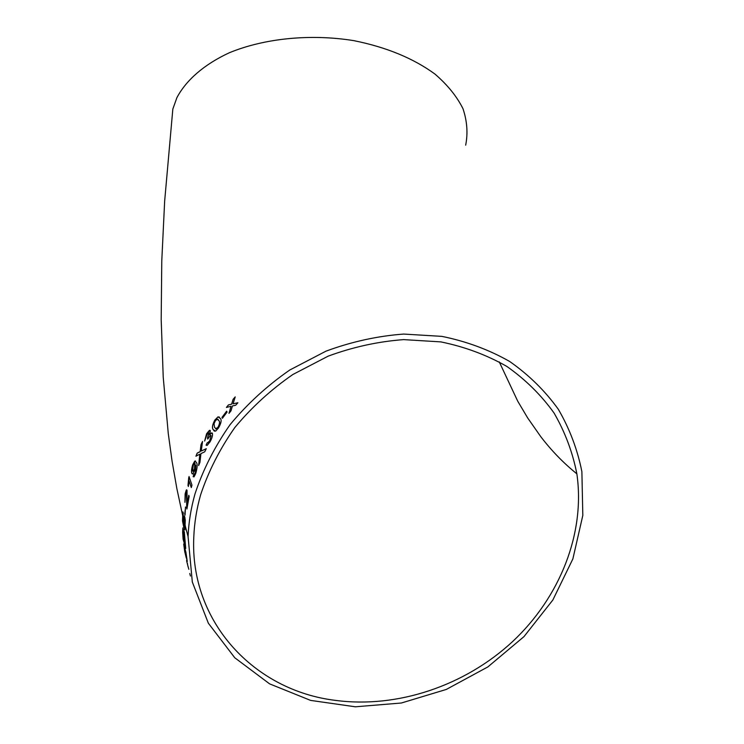 <?xml version="1.0" encoding="UTF-8"?>
<svg xmlns="http://www.w3.org/2000/svg" width="744" height="744" viewBox="0 0 744 744"><rect width="100%" height="100%" fill="white"/><g stroke="black" fill="none" stroke-linecap="round" stroke-linejoin="round"><path stroke-width="1.12" d="M182.698 515.648L182.513 520.884L183.824 527.468L183.824 520.298L184.094 518.735L184.577 519.219L184.996 525.18L184.373 529.589L184.884 529.877L185.265 520.289L184.735 516.699L184.019 516.141L183.554 523.358L182.903 520.056L183.266 513.034L182.931 511.9L182.698 515.648L176.858 488.594L172.078 461.215L168.265 433.51L163.224 377.18L161.188 319.65L161.773 260.967L164.657 201.122L172.831 109.08L176.877 97.706C186.205 80.064 204.219 64.347 229.422 52.712C264.52 38.279 310.527 33.657 353.819 40.641C386.368 47.188 413.422 58.33 434.961 74.075C447.535 84.918 456.872 96.45 462.973 108.68C467.13 121.03 468.032 133.195 465.679 145.164M195.03 493.811C203.066 469.585 214.756 446.53 230.091 424.647C247.315 403.871 267.208 385.652 289.779 370.01L325.993 351.149C351.531 341.719 377.413 336.028 403.648 334.065L441.88 336.372C466.451 341.375 489.059 349.745 509.714 361.5C528.9 374.957 545.101 390.879 558.316 409.274C569.634 428.758 577.493 449.562 581.882 471.668L582.822 515.378L572.871 558.921L552.848 600.008L523.99 636.604L487.859 666.912L446.298 689.437L401.388 703.006L355.362 706.8L310.62 700.402L269.607 683.866L234.769 657.761L208.357 623.23L192.324 582.05L188.074 536.545C188.669 522.316 190.985 508.078 195.03 493.811M235.727 405.201L237.875 402.755L233.077 403.806L235.216 396.905L233.086 399.342L231.635 404.141L228.417 404.922L226.409 407.442L231.003 406.289L228.985 413.348L231.003 410.818L232.435 405.954L235.727 405.201M222.391 418.323L227.05 412.102L226.622 411.2L221.972 417.412L222.391 418.323M214.904 419.96C212.412 424.638 211.826 427.837 213.128 429.567L215.593 431.176L218.457 428.051C221.117 423.373 221.777 420.193 220.438 418.5L217.983 416.873L214.96 419.988C212.477 424.666 211.882 427.865 213.184 429.595L213.128 429.567M210.347 430.702L209.417 430.358L206.6 433.724L204.628 441.062L207.018 434.58L208.506 432.794L209.036 433.008L207.474 437.928L207.734 439.099L210.338 435.342L211.054 435.649L209.706 440.811L208.088 442.838L207.26 442.736L206.069 445.163L207.148 445.423L210.05 441.843C212.04 438.17 212.831 435.342 212.403 433.38L211.398 432.924L209.613 434.728L210.347 430.702M201.475 453.347L204.74 451.794L206.293 448.678L201.252 451.031L202.545 441.434L201.02 444.568L200.108 451.803L197.197 453.087L195.914 456.221L199.829 454.166L198.629 465.549L199.95 462.322L200.936 453.608L201.475 453.347M191.812 473.268L192.882 473.816L194.556 470.645L195.719 465.233L195.374 472.505L194.482 474.226L193.905 474.114L193.152 476.653L194.026 476.858L195.681 473.621C197.309 468.153 197.578 464.433 196.5 462.48L194.761 461.094L192.733 464.693C191.561 468.534 191.245 471.398 191.812 473.268L192.408 474.012M188.344 486.502L189.023 480.838L191.301 487.571L191.971 485.116L189.041 476.523L188.344 486.502M185.135 493.793L184.94 502.339L185.442 494.853L186.539 492.798L186.902 508.989L189.162 496.415L188.79 495.29L187.023 504.674L187.032 490.352L186.316 489.998L185.135 493.793L184.968 502.154M185.033 515.174L185.516 507.027L185.033 515.174M183.126 528.435L182.643 532.248L183.108 539.168L185.712 548.495L184.317 531.858L183.898 531.476L183.731 533.216L183.126 528.435M184.958 550.951L187.256 561.469L185.898 552.225L184.698 547.919L185.619 554.838M190.445 576.005L189.767 573.475M200.629 494.797C208.487 471.24 219.88 448.818 234.816 427.549C251.584 407.359 270.946 389.661 292.913 374.474L328.151 356.153C352.982 347.011 378.166 341.505 403.676 339.617L440.857 341.896C464.758 346.788 486.743 354.962 506.831 366.42C525.478 379.542 541.214 395.073 554.048 413.013C565.031 432.004 572.638 452.278 576.86 473.835C585.454 533.188 559.972 597.209 512.616 641.551C465.009 685.698 397.556 708.586 335.618 700.402C254.42 690.72 189.664 622.031 193.793 537.01C194.351 522.958 196.63 508.887 200.629 494.797M187.432 563.357L187.646 564.724M186.558 560.623L188.158 567.03M188.846 569.309L188.223 567.012M183.694 543.966L184.81 552.178M184.875 552.169L186.27 557.926M185.191 550.393L185.414 551.034M185.479 551.025L186.521 556.949M186.586 556.94L186.744 558.884M186.688 558.93L187.004 561.06M187.07 561.05L187.246 561.562M184.8 547.742L185.024 550.932M182.866 527.924L182.643 532.248M182.708 532.248L183.108 539.168M183.182 539.158L185.684 548.151M184.066 531.309L183.731 533.216M183.982 540.47L183.201 531.197L183.191 537.633L184.047 540.46L183.043 530.816M185.191 544.775L184.345 534.499L184.28 541.539L185.265 544.766L184.159 534.099M184.298 515.908L183.554 523.358M182.987 512.086L182.513 520.884M182.587 520.884L183.833 527.171M184.261 518.605L184.577 519.219M184.642 519.21L184.996 525.18M185.061 525.18L184.661 527.329M184.447 527.152L184.373 529.589M184.438 529.579L184.745 530.072M185.563 507.185L184.717 514.132M184.791 514.132L185.051 514.997M186.605 492.807L186.577 500.972M186.651 500.982L186.688 507.929M186.753 507.938L186.921 508.831M188.827 495.42L187.023 504.674M186.66 489.812L185.2 493.802M191.329 487.469L189.023 480.838M189.078 476.634L188.613 478.094M188.678 478.104L188 485.488M188.065 485.497L188.362 486.371M195.858 465.446L195.374 472.505M195.44 472.524L194.221 474.319M193.961 474.161L193.152 476.653M195.467 460.917L192.733 464.693M192.798 464.712C191.627 468.553 191.31 471.408 191.878 473.277M193.003 471.343L194.528 468.943L194.751 463.084M192.612 470.896L193.273 471.231L194.463 468.925L195.123 463.596L194.37 463.187L193.217 465.288L192.612 470.896M206.265 448.744L201.252 451.031M202.517 441.638L201.02 444.568M201.085 444.587L200.108 451.803M200.043 451.757L199.373 451.971M199.439 451.989L197.197 453.087M197.262 453.105L195.998 456.174M198.713 465.335L199.829 454.166M209.985 430.339L206.6 433.724M206.655 433.752L204.684 440.969M209.101 433.036L207.669 437.602M207.539 437.956L207.771 439.016M211.11 435.677L209.706 440.811M209.771 440.839L207.539 442.885M207.316 442.764L206.069 445.163M212.031 432.906L209.613 434.728M213.184 429.595L214.374 431.204M219.359 417.049L218.038 416.91L214.96 419.988M215.667 428.888L218.113 427.149C219.74 423.875 220.029 421.736 218.969 420.713L217.853 419.207M215.304 420.89L214.049 423.727L214.532 427.316L216.216 428.907L218.057 427.121C219.685 423.848 219.964 421.699 218.913 420.686L217.155 419.114L215.304 420.89M226.65 411.265L221.972 417.412M222.028 417.449L222.419 418.286M237.82 402.811L233.077 403.806M235.169 397.054L233.086 399.342M233.142 399.379L231.635 404.141M231.682 404.178L228.417 404.922M228.464 404.959L226.511 407.414M229.078 413.218L231.003 406.289M188.074 536.545L185.312 526.194M183.526 519.052L183.024 517.006M184.996 524.976L183.824 520.298M499.271 361.919L517.712 401.156L527.636 417.886L540.711 436.579C551.434 450.622 563.487 463.047 576.86 473.835M183.591 519.061L183.842 520.093M183.033 516.782L182.764 515.657M185.07 524.976L185.321 525.962"/></g></svg>
